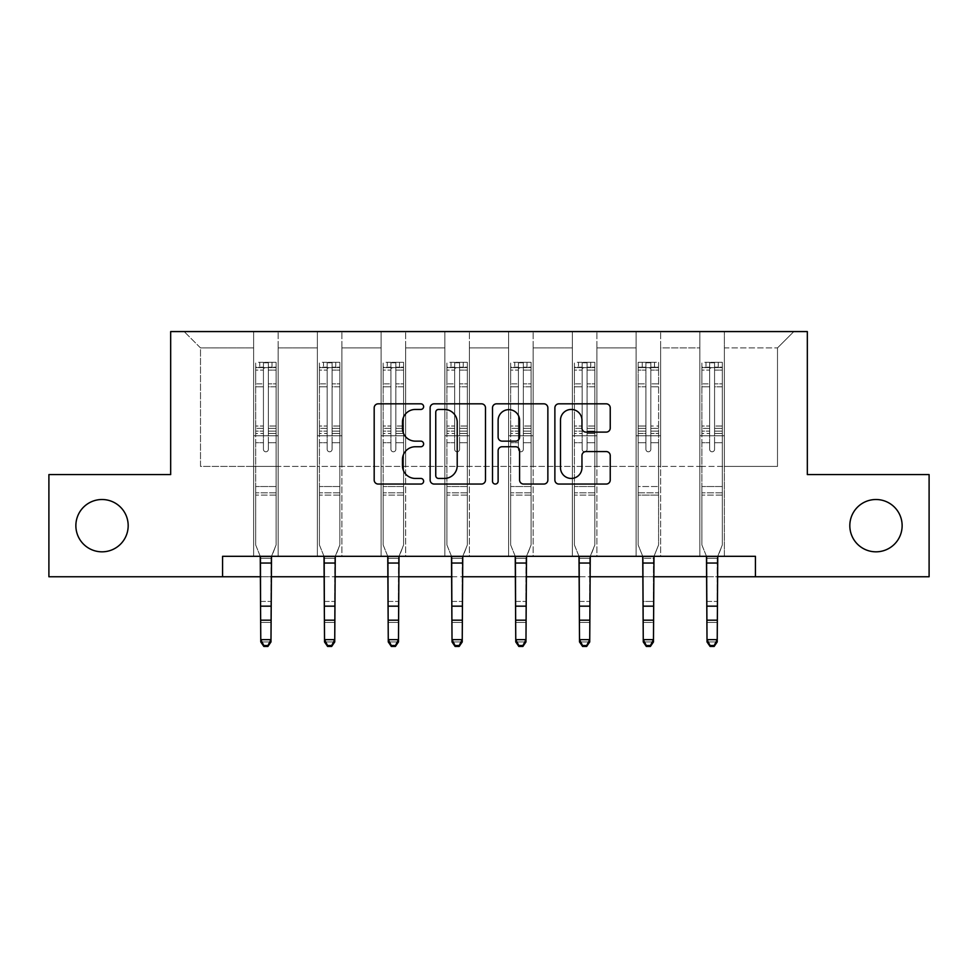 <?xml version="1.0" encoding="UTF-8"?>
<svg xmlns="http://www.w3.org/2000/svg" width="978" height="978" viewBox="0 0 978 978"><rect width="100%" height="100%" fill="white"/><g stroke="black" fill="none" stroke-linecap="round" stroke-linejoin="round"><path stroke-width="0.73" stroke-dasharray="4.89 3.67" d="M423.621 406.64A2.812 2.812 0 0 0 420.809 403.828L378.193 403.828A4.01 4.01 0 0 0 374.183 407.838L374.183 480.039A4.01 4.01 0 0 0 378.193 484.049L420.809 484.049A2.812 2.812 0 0 0 423.621 481.249A2.812 2.812 0 0 0 420.809 478.438L415.295 478.438A12.836 12.836 0 0 1 402.459 465.601L402.459 459.587A12.836 12.836 0 0 1 415.295 446.75L420.809 446.75A2.812 2.812 0 0 0 423.621 443.939A2.812 2.812 0 0 0 420.809 441.139L415.295 441.139A12.836 12.836 0 0 1 402.459 428.303L402.459 422.276A12.836 12.836 0 0 1 415.295 409.452L420.809 409.452A2.812 2.812 0 0 0 423.621 406.64M849.821 525.663A26.149 26.149 0 0 0 875.982 551.824A26.149 26.149 0 0 0 902.132 525.663A26.149 26.149 0 0 0 875.982 499.514A26.149 26.149 0 0 0 849.821 525.663M75.868 525.663A26.149 26.149 0 0 0 102.018 551.824A26.149 26.149 0 0 0 128.179 525.663A26.149 26.149 0 0 0 102.018 499.514A26.149 26.149 0 0 0 75.868 525.663M755.432 576.751L755.432 556.311L755.432 576.751L929.1 576.751L929.1 474.587L807.327 474.587L807.327 331.566L170.673 331.566L170.673 474.587L48.9 474.587L48.9 576.751L222.568 576.751L222.568 556.311L755.432 556.311L222.568 556.311L755.432 556.311L755.432 576.751L222.568 576.751L222.568 556.311L222.568 576.751M699.857 331.566L793.843 331.566L724.368 331.566L724.368 466.42L777.498 466.42L724.368 466.42L724.368 347.911L777.498 347.911L724.368 347.911L724.368 331.566L724.368 556.311L699.857 556.311L724.368 556.311L699.857 556.311L724.368 556.311L724.368 331.566L660.627 331.566L699.857 331.566L699.857 466.42L660.627 466.42L699.857 466.42L699.857 347.911L660.627 347.911L660.627 466.42L660.627 347.911L699.857 347.911L699.857 331.566L699.857 556.311L699.857 435.772L699.857 466.42L724.368 466.42L699.857 466.42L699.857 435.772L724.368 435.772L699.857 435.772L699.857 556.311L699.857 331.566M636.103 331.566L660.627 331.566L660.627 556.311L636.103 556.311L660.627 556.311L636.103 556.311L660.627 556.311L660.627 331.566L596.886 331.566L636.103 331.566L636.103 466.42L596.886 466.42L636.103 466.42L636.103 347.911L596.886 347.911L596.886 466.42L596.886 347.911L636.103 347.911L636.103 331.566L636.103 556.311L636.103 435.772L636.103 466.42L660.627 466.42L636.103 466.42L636.103 435.772L660.627 435.772L636.103 435.772L636.103 556.311L636.103 331.566M572.362 331.566L596.886 331.566L596.886 556.311L572.362 556.311L596.886 556.311L572.362 556.311L596.886 556.311L596.886 331.566L533.132 331.566L572.362 331.566L572.362 466.42L533.132 466.42L572.362 466.42L572.362 347.911L533.132 347.911L533.132 466.42L533.132 347.911L572.362 347.911L572.362 331.566L572.362 556.311L572.362 435.772L572.362 466.42L596.886 466.42L572.362 466.42L572.362 435.772L596.886 435.772L572.362 435.772L572.362 556.311L572.362 331.566M508.609 331.566L533.132 331.566L533.132 556.311L508.609 556.311L533.132 556.311L508.609 556.311L533.132 556.311L533.132 331.566L469.391 331.566L508.609 331.566L508.609 466.42L469.391 466.42L508.609 466.42L508.609 347.911L469.391 347.911L469.391 466.42L469.391 347.911L508.609 347.911L508.609 331.566L508.609 556.311L508.609 435.772L508.609 466.42L533.132 466.42L508.609 466.42L508.609 435.772L533.132 435.772L508.609 435.772L508.609 556.311L508.609 331.566M444.868 331.566L469.391 331.566L469.391 556.311L444.868 556.311L469.391 556.311L444.868 556.311L469.391 556.311L469.391 331.566L405.638 331.566L444.868 331.566L444.868 466.42L405.638 466.42L444.868 466.42L444.868 347.911L405.638 347.911L405.638 466.42L405.638 347.911L444.868 347.911L444.868 331.566L444.868 556.311L444.868 435.772L444.868 466.42L469.391 466.42L444.868 466.42L444.868 435.772L469.391 435.772L444.868 435.772L444.868 556.311L444.868 331.566M381.114 331.566L405.638 331.566L405.638 556.311L381.114 556.311L405.638 556.311L381.114 556.311L405.638 556.311L405.638 331.566L341.897 331.566L381.114 331.566L381.114 466.42L341.897 466.42L381.114 466.42L381.114 347.911L341.897 347.911L341.897 466.42L341.897 347.911L381.114 347.911L381.114 331.566L381.114 556.311L381.114 435.772L381.114 466.42L405.638 466.42L381.114 466.42L381.114 435.772L405.638 435.772L381.114 435.772L381.114 556.311L381.114 331.566M317.373 331.566L341.897 331.566L341.897 556.311L317.373 556.311L341.897 556.311L317.373 556.311L341.897 556.311L341.897 331.566L278.143 331.566L317.373 331.566L317.373 466.42L278.143 466.42L317.373 466.42L317.373 347.911L278.143 347.911L278.143 466.42L278.143 347.911L317.373 347.911L317.373 331.566L317.373 556.311L317.373 435.772L317.373 466.42L341.897 466.42L317.373 466.42L317.373 435.772L341.897 435.772L317.373 435.772L317.373 556.311L317.373 331.566M253.632 331.566L278.143 331.566L278.143 556.311L253.632 556.311L278.143 556.311L253.632 556.311L278.143 556.311L278.143 331.566L184.157 331.566L253.632 331.566L253.632 466.42L200.502 466.42L200.502 347.911L253.632 347.911L200.502 347.911L184.157 331.566L200.502 347.911L200.502 466.42L253.632 466.42L253.632 331.566L253.632 556.311L253.632 331.566M260.771 576.751L270.992 576.751M324.525 576.751L334.745 576.751M388.266 576.751L398.486 576.751M452.019 576.751L462.239 576.751M515.761 576.751L525.981 576.751M579.514 576.751L589.734 576.751M643.255 576.751L653.475 576.751M707.008 576.751L717.229 576.751M777.498 466.42L777.498 347.911L793.843 331.566L777.498 347.911L777.498 466.42M253.632 466.42L278.143 466.42L278.143 435.772L278.143 556.311L278.143 435.772L278.143 466.42L253.632 466.42L253.632 435.772L278.143 435.772L253.632 435.772L253.632 556.311L253.632 466.42M253.632 435.772L278.143 435.772L253.632 435.772M317.373 435.772L341.897 435.772L317.373 435.772M381.114 435.772L405.638 435.772L381.114 435.772M444.868 435.772L469.391 435.772L444.868 435.772M508.609 435.772L533.132 435.772L508.609 435.772M572.362 435.772L596.886 435.772L572.362 435.772M636.103 435.772L660.627 435.772L636.103 435.772M699.857 435.772L724.368 435.772L699.857 435.772M485.491 480.039L485.491 407.838A4.01 4.01 0 0 0 481.482 403.828L434.146 403.828A4.01 4.01 0 0 0 430.137 407.838L430.137 480.039A4.01 4.01 0 0 0 434.146 484.049L481.482 484.049A4.01 4.01 0 0 0 485.491 480.039M438.56 409.452A2.812 2.812 0 0 0 435.748 412.251L435.748 475.626A2.812 2.812 0 0 0 438.56 478.438L444.379 478.438A12.836 12.836 0 0 0 457.215 465.601L457.215 422.276A12.836 12.836 0 0 0 444.379 409.452L438.56 409.452M496.518 403.828L543.854 403.828A4.01 4.01 0 0 1 547.863 407.838L547.863 480.039A4.01 4.01 0 0 1 543.854 484.049L523.597 484.049A4.01 4.01 0 0 1 519.587 480.039L519.587 450.76A4.01 4.01 0 0 0 515.577 446.75L502.142 446.75A4.01 4.01 0 0 0 498.12 450.76L498.12 481.249A2.812 2.812 0 0 1 495.32 484.049A2.812 2.812 0 0 1 492.509 481.249L492.509 407.838A4.01 4.01 0 0 1 496.518 403.828M519.587 420.381A10.734 10.734 0 0 0 508.853 409.648A10.734 10.734 0 0 0 498.12 420.381L498.12 437.117A4.01 4.01 0 0 0 502.142 441.139L515.577 441.139A4.01 4.01 0 0 0 519.587 437.117L519.587 420.381M585.969 432.105L606.226 432.105A4.01 4.01 0 0 0 610.235 428.095L610.235 407.838A4.01 4.01 0 0 0 606.226 403.828L558.89 403.828A4.01 4.01 0 0 0 554.881 407.838L554.881 480.039A4.01 4.01 0 0 0 558.89 484.049L606.226 484.049A4.01 4.01 0 0 0 610.235 480.039L610.235 455.577A4.01 4.01 0 0 0 606.226 451.567L585.969 451.567A4.01 4.01 0 0 0 581.959 455.577L581.959 467.704A10.734 10.734 0 0 1 571.225 478.438A10.734 10.734 0 0 1 560.492 467.704L560.492 420.173A10.734 10.734 0 0 1 571.225 409.452A10.734 10.734 0 0 1 581.959 420.173L581.959 428.095A4.01 4.01 0 0 0 585.969 432.105M263.437 449.33A2.457 2.457 0 0 0 265.882 451.787A2.457 2.457 0 0 1 263.437 449.33L263.437 442.704L263.437 449.33A2.457 2.457 0 0 0 265.882 451.787A2.457 2.457 0 0 0 268.339 449.33A2.457 2.457 0 0 1 265.882 451.787A2.457 2.457 0 0 0 268.339 449.33L268.339 442.704L268.339 449.33A2.457 2.457 0 0 1 265.882 451.787A2.457 2.457 0 0 1 263.437 449.33L263.437 431.139L263.437 449.33M263.84 646.434L263.84 645.529L267.923 645.529L267.923 646.434L263.84 646.434L260.771 641.935L270.992 641.935L270.992 557.594L270.992 639.661L260.771 639.661L260.771 641.935L260.771 557.594L255.674 544.954L255.674 442.704L255.674 486.518L255.674 442.704L263.437 442.704L255.674 442.704L263.437 442.704L255.674 442.704L255.674 428.34L263.437 428.34L263.437 442.704L263.437 428.34L255.674 428.34L255.674 426.029L263.437 426.029L255.674 426.029L255.674 386.799L263.437 386.799L255.674 386.799L255.674 370.1L263.437 370.1L255.674 370.1L255.674 367.618L255.674 442.704L255.674 433.462L263.437 433.462L255.674 433.462L255.674 431.139L263.437 431.139L255.674 431.139L255.674 383.877L263.437 383.877L263.437 431.139L263.437 383.877L255.674 383.877L255.674 367.19L263.437 367.19L263.437 383.877L263.437 362.801L263.437 368.682L263.437 362.801L268.339 362.801L268.339 368.682C266.701 367.263 265.075 367.263 263.437 368.682L263.437 428.34L263.437 368.682C265.062 367.263 266.701 367.263 268.339 368.682L268.339 431.139L268.339 362.801L263.437 362.801L263.437 367.19L255.674 367.19L255.674 362.3L259.757 362.3L259.757 367.606L255.674 367.618L255.674 362.3L255.674 367.618L272.018 367.606L259.757 367.606L259.757 362.3L276.004 362.3L272.018 362.3L272.018 367.606L276.102 367.618L276.102 362.3L255.674 362.3L255.674 544.954L255.674 486.518L255.674 544.954L260.258 556.311M271.517 556.311L276.102 544.954L276.102 442.704L268.339 442.704L276.102 442.704L268.339 442.704L276.102 442.704L276.102 433.462L268.339 433.462L276.102 433.462L276.102 431.139L268.339 431.139L276.102 431.139L276.102 383.877L268.339 383.877L276.102 383.877L276.102 367.19L268.339 367.19L276.102 367.19L276.102 362.3L276.102 442.704L276.102 428.34L268.339 428.34L276.102 428.34L276.102 426.029L268.339 426.029L276.102 426.029L276.102 386.799L268.339 386.799L268.339 449.33L268.339 386.799L276.102 386.799L276.102 370.1L268.339 370.1L268.339 386.799L268.339 370.1L276.102 370.1L276.102 367.618L255.771 367.606L276.004 367.606L272.018 367.606L272.018 362.3L276.102 362.3L276.102 544.954L271.481 556.396L276.102 544.954L276.102 495.1L255.674 495.1L276.102 495.1L276.102 486.518L255.674 486.518L276.102 486.518L276.102 442.704L276.102 544.954L270.992 558.291L260.771 558.291L260.771 557.594L260.771 639.661L263.84 645.529M260.295 556.396L260.771 557.594L260.295 556.396L271.481 556.396M267.923 646.434L270.992 641.935L270.992 639.661L267.923 645.529M270.992 641.935L270.992 558.291L260.771 558.291L260.771 601.433L270.992 601.433L260.771 601.433L260.771 622.46L270.992 622.46L260.771 622.46L260.771 641.935L270.992 641.935M327.178 449.33A2.457 2.457 0 0 0 329.635 451.787A2.457 2.457 0 0 1 327.178 449.33L327.178 442.704L327.178 449.33A2.457 2.457 0 0 0 329.635 451.787A2.457 2.457 0 0 0 332.08 449.33A2.457 2.457 0 0 1 329.635 451.787A2.457 2.457 0 0 0 332.08 449.33L332.08 442.704L332.08 449.33A2.457 2.457 0 0 1 329.635 451.787A2.457 2.457 0 0 1 327.178 449.33L327.178 431.139L327.178 449.33M327.593 646.434L327.593 645.529L331.676 645.529L331.676 646.434L327.593 646.434L324.525 641.935L334.745 641.935L334.745 557.594L334.745 639.661L324.525 639.661L324.525 641.935L324.525 557.594L319.415 544.954L319.415 442.704L319.415 486.518L319.415 442.704L327.178 442.704L319.415 442.704L327.178 442.704L319.415 442.704L319.415 428.34L327.178 428.34L327.178 442.704L327.178 428.34L319.415 428.34L319.415 426.029L327.178 426.029L319.415 426.029L319.415 386.799L327.178 386.799L319.415 386.799L319.415 370.1L327.178 370.1L319.415 370.1L319.415 367.618L319.415 442.704L319.415 433.462L327.178 433.462L319.415 433.462L319.415 431.139L327.178 431.139L319.415 431.139L319.415 383.877L327.178 383.877L327.178 431.139L327.178 383.877L319.415 383.877L319.415 367.19L327.178 367.19L327.178 383.877L327.178 362.801L327.178 368.682L327.178 362.801L332.08 362.801L332.08 368.682C330.454 367.263 328.816 367.263 327.178 368.682L327.178 428.34L327.178 368.682C328.816 367.263 330.442 367.263 332.08 368.682L332.08 431.139L332.08 362.801L327.178 362.801L327.178 367.19L319.415 367.19L319.415 362.3L323.498 362.3L323.498 367.606L319.415 367.618L319.415 362.3L319.415 367.618L335.76 367.606L323.498 367.606L323.498 362.3L339.745 362.3L335.76 362.3L335.76 367.606L339.843 367.618L339.843 362.3L319.415 362.3L319.415 544.954L319.415 486.518L319.415 544.954L324.011 556.311M335.258 556.311L339.843 544.954L339.843 442.704L332.08 442.704L339.843 442.704L332.08 442.704L339.843 442.704L339.843 433.462L332.08 433.462L339.843 433.462L339.843 431.139L332.08 431.139L339.843 431.139L339.843 383.877L332.08 383.877L339.843 383.877L339.843 367.19L332.08 367.19L339.843 367.19L339.843 362.3L339.843 442.704L339.843 428.34L332.08 428.34L339.843 428.34L339.843 426.029L332.08 426.029L339.843 426.029L339.843 386.799L332.08 386.799L332.08 449.33L332.08 386.799L339.843 386.799L339.843 370.1L332.08 370.1L332.08 386.799L332.08 370.1L339.843 370.1L339.843 367.618L319.513 367.606L339.745 367.606L335.76 367.606L335.76 362.3L339.843 362.3L339.843 544.954L335.222 556.396L339.843 544.954L339.843 495.1L319.415 495.1L339.843 495.1L339.843 486.518L319.415 486.518L339.843 486.518L339.843 442.704L339.843 544.954L334.745 558.291L324.525 558.291L324.525 557.594L324.525 639.661L327.593 645.529M324.036 556.396L324.525 557.594L324.036 556.396L335.222 556.396M331.676 646.434L334.745 641.935L334.745 639.661L331.676 645.529M390.931 449.33A2.457 2.457 0 0 0 393.376 451.787A2.457 2.457 0 0 1 390.931 449.33L390.931 442.704L390.931 449.33A2.457 2.457 0 0 0 393.376 451.787A2.457 2.457 0 0 0 395.833 449.33A2.457 2.457 0 0 1 393.376 451.787A2.457 2.457 0 0 0 395.833 449.33L395.833 442.704L395.833 449.33A2.457 2.457 0 0 1 393.376 451.787A2.457 2.457 0 0 1 390.931 449.33L390.931 431.139L390.931 449.33M391.334 646.434L391.334 645.529L395.418 645.529L395.418 646.434L391.334 646.434L388.266 641.935L398.486 641.935L398.486 557.594L398.486 639.661L388.266 639.661L388.266 641.935L388.266 557.594L383.168 544.954L383.168 442.704L383.168 486.518L383.168 442.704L390.931 442.704L383.168 442.704L390.931 442.704L383.168 442.704L383.168 428.34L390.931 428.34L390.931 442.704L390.931 428.34L383.168 428.34L383.168 426.029L390.931 426.029L383.168 426.029L383.168 386.799L390.931 386.799L383.168 386.799L383.168 370.1L390.931 370.1L383.168 370.1L383.168 367.618L383.168 442.704L383.168 433.462L390.931 433.462L383.168 433.462L383.168 431.139L390.931 431.139L383.168 431.139L383.168 383.877L390.931 383.877L390.931 431.139L390.931 383.877L383.168 383.877L383.168 367.19L390.931 367.19L390.931 383.877L390.931 362.801L390.931 368.682L390.931 362.801L395.833 362.801L395.833 368.682C394.195 367.263 392.569 367.263 390.931 368.682L390.931 428.34L390.931 368.682C392.557 367.263 394.195 367.263 395.833 368.682L395.833 431.139L395.833 362.801L390.931 362.801L390.931 367.19L383.168 367.19L383.168 362.3L387.251 362.3L387.251 367.606L383.168 367.618L383.168 362.3L383.168 367.618L399.513 367.606L387.251 367.606L387.251 362.3L403.498 362.3L399.513 362.3L399.513 367.606L403.596 367.618L403.596 362.3L383.168 362.3L383.168 544.954L383.168 486.518L383.168 544.954L387.753 556.311M399 556.311L403.596 544.954L403.596 442.704L395.833 442.704L403.596 442.704L395.833 442.704L403.596 442.704L403.596 433.462L395.833 433.462L403.596 433.462L403.596 431.139L395.833 431.139L403.596 431.139L403.596 383.877L395.833 383.877L403.596 383.877L403.596 367.19L395.833 367.19L403.596 367.19L403.596 362.3L403.596 442.704L403.596 428.34L395.833 428.34L403.596 428.34L403.596 426.029L395.833 426.029L403.596 426.029L403.596 386.799L395.833 386.799L395.833 449.33L395.833 386.799L403.596 386.799L403.596 370.1L395.833 370.1L395.833 386.799L395.833 370.1L403.596 370.1L403.596 367.618L383.266 367.606L403.498 367.606L399.513 367.606L399.513 362.3L403.596 362.3L403.596 544.954L398.975 556.396L403.596 544.954L403.596 495.1L383.168 495.1L403.596 495.1L403.596 486.518L383.168 486.518L403.596 486.518L403.596 442.704L403.596 544.954L398.486 558.291L388.266 558.291L388.266 557.594L388.266 639.661L391.334 645.529M387.789 556.396L388.266 557.594L387.789 556.396L398.975 556.396M395.418 646.434L398.486 641.935L398.486 639.661L395.418 645.529M334.745 641.935L334.745 558.291L324.525 558.291L324.525 601.433L334.745 601.433L324.525 601.433L324.525 622.46L334.745 622.46L324.525 622.46L324.525 641.935L334.745 641.935M398.486 641.935L398.486 558.291L388.266 558.291L388.266 601.433L398.486 601.433L388.266 601.433L388.266 622.46L398.486 622.46L388.266 622.46L388.266 641.935L398.486 641.935M454.672 449.33A2.457 2.457 0 0 0 457.129 451.787A2.457 2.457 0 0 1 454.672 449.33L454.672 442.704L454.672 449.33A2.457 2.457 0 0 0 457.129 451.787A2.457 2.457 0 0 0 459.574 449.33A2.457 2.457 0 0 1 457.129 451.787A2.457 2.457 0 0 0 459.574 449.33L459.574 442.704L459.574 449.33A2.457 2.457 0 0 1 457.129 451.787A2.457 2.457 0 0 1 454.672 449.33L454.672 431.139L454.672 449.33M455.088 646.434L455.088 645.529L459.171 645.529L459.171 646.434L455.088 646.434L452.019 641.935L462.239 641.935L462.239 557.594L462.239 639.661L452.019 639.661L452.019 641.935L452.019 557.594L446.909 544.954L446.909 442.704L446.909 486.518L446.909 442.704L454.672 442.704L446.909 442.704L454.672 442.704L446.909 442.704L446.909 428.34L454.672 428.34L454.672 442.704L454.672 428.34L446.909 428.34L446.909 426.029L454.672 426.029L446.909 426.029L446.909 386.799L454.672 386.799L446.909 386.799L446.909 370.1L454.672 370.1L446.909 370.1L446.909 367.618L446.909 442.704L446.909 433.462L454.672 433.462L446.909 433.462L446.909 431.139L454.672 431.139L446.909 431.139L446.909 383.877L454.672 383.877L454.672 431.139L454.672 383.877L446.909 383.877L446.909 367.19L454.672 367.19L454.672 383.877L454.672 362.801L454.672 368.682L454.672 362.801L459.574 362.801L459.574 368.682C457.949 367.263 456.31 367.263 454.672 368.682L454.672 428.34L454.672 368.682C456.31 367.263 457.936 367.263 459.574 368.682L459.574 431.139L459.574 362.801L454.672 362.801L454.672 367.19L446.909 367.19L446.909 362.3L450.992 362.3L450.992 367.606L446.909 367.618L446.909 362.3L446.909 367.618L463.254 367.606L450.992 367.606L450.992 362.3L467.239 362.3L463.254 362.3L463.254 367.606L467.337 367.618L467.337 362.3L446.909 362.3L446.909 544.954L446.909 486.518L446.909 544.954L451.506 556.311M462.753 556.311L467.337 544.954L467.337 442.704L459.574 442.704L467.337 442.704L459.574 442.704L467.337 442.704L467.337 433.462L459.574 433.462L467.337 433.462L467.337 431.139L459.574 431.139L467.337 431.139L467.337 383.877L459.574 383.877L467.337 383.877L467.337 367.19L459.574 367.19L467.337 367.19L467.337 362.3L467.337 442.704L467.337 428.34L459.574 428.34L467.337 428.34L467.337 426.029L459.574 426.029L467.337 426.029L467.337 386.799L459.574 386.799L459.574 449.33L459.574 386.799L467.337 386.799L467.337 370.1L459.574 370.1L459.574 386.799L459.574 370.1L467.337 370.1L467.337 367.618L447.007 367.606L467.239 367.606L463.254 367.606L463.254 362.3L467.337 362.3L467.337 544.954L462.716 556.396L467.337 544.954L467.337 495.1L446.909 495.1L467.337 495.1L467.337 486.518L446.909 486.518L467.337 486.518L467.337 442.704L467.337 544.954L462.239 558.291L452.019 558.291L452.019 557.594L452.019 639.661L455.088 645.529M451.53 556.396L452.019 557.594L451.53 556.396L462.716 556.396M459.171 646.434L462.239 641.935L462.239 639.661L459.171 645.529M518.426 449.33A2.457 2.457 0 0 0 520.871 451.787A2.457 2.457 0 0 1 518.426 449.33L518.426 442.704L518.426 449.33A2.457 2.457 0 0 0 520.871 451.787A2.457 2.457 0 0 0 523.328 449.33A2.457 2.457 0 0 1 520.871 451.787A2.457 2.457 0 0 0 523.328 449.33L523.328 442.704L523.328 449.33A2.457 2.457 0 0 1 520.871 451.787A2.457 2.457 0 0 1 518.426 449.33L518.426 431.139L518.426 449.33M518.829 646.434L518.829 645.529L522.912 645.529L522.912 646.434L518.829 646.434L515.761 641.935L525.981 641.935L525.981 557.594L525.981 639.661L515.761 639.661L515.761 641.935L515.761 557.594L510.663 544.954L510.663 442.704L510.663 486.518L510.663 442.704L518.426 442.704L510.663 442.704L518.426 442.704L510.663 442.704L510.663 428.34L518.426 428.34L518.426 442.704L518.426 428.34L510.663 428.34L510.663 426.029L518.426 426.029L510.663 426.029L510.663 386.799L518.426 386.799L510.663 386.799L510.663 370.1L518.426 370.1L510.663 370.1L510.663 367.618L510.663 442.704L510.663 433.462L518.426 433.462L510.663 433.462L510.663 431.139L518.426 431.139L510.663 431.139L510.663 383.877L518.426 383.877L518.426 431.139L518.426 383.877L510.663 383.877L510.663 367.19L518.426 367.19L518.426 383.877L518.426 362.801L518.426 368.682L518.426 362.801L523.328 362.801L523.328 368.682C521.69 367.263 520.064 367.263 518.426 368.682L518.426 428.34L518.426 368.682C520.051 367.263 521.69 367.263 523.328 368.682L523.328 431.139L523.328 362.801L518.426 362.801L518.426 367.19L510.663 367.19L510.663 362.3L514.746 362.3L514.746 367.606L510.663 367.618L510.663 362.3L510.663 367.618L527.008 367.606L514.746 367.606L514.746 362.3L530.993 362.3L527.008 362.3L527.008 367.606L531.091 367.618L531.091 362.3L510.663 362.3L510.663 544.954L510.663 486.518L510.663 544.954L515.247 556.311M526.494 556.311L531.091 544.954L531.091 442.704L523.328 442.704L531.091 442.704L523.328 442.704L531.091 442.704L531.091 433.462L523.328 433.462L531.091 433.462L531.091 431.139L523.328 431.139L531.091 431.139L531.091 383.877L523.328 383.877L531.091 383.877L531.091 367.19L523.328 367.19L531.091 367.19L531.091 362.3L531.091 442.704L531.091 428.34L523.328 428.34L531.091 428.34L531.091 426.029L523.328 426.029L531.091 426.029L531.091 386.799L523.328 386.799L523.328 449.33L523.328 386.799L531.091 386.799L531.091 370.1L523.328 370.1L523.328 386.799L523.328 370.1L531.091 370.1L531.091 367.618L510.76 367.606L530.993 367.606L527.008 367.606L527.008 362.3L531.091 362.3L531.091 544.954L526.47 556.396L531.091 544.954L531.091 495.1L510.663 495.1L531.091 495.1L531.091 486.518L510.663 486.518L531.091 486.518L531.091 442.704L531.091 544.954L525.981 558.291L515.761 558.291L515.761 557.594L515.761 639.661L518.829 645.529M515.284 556.396L515.761 557.594L515.284 556.396L526.47 556.396M522.912 646.434L525.981 641.935L525.981 639.661L522.912 645.529M582.167 449.33A2.457 2.457 0 0 0 584.624 451.787A2.457 2.457 0 0 1 582.167 449.33L582.167 442.704L582.167 449.33A2.457 2.457 0 0 0 584.624 451.787A2.457 2.457 0 0 0 587.069 449.33A2.457 2.457 0 0 1 584.624 451.787A2.457 2.457 0 0 0 587.069 449.33L587.069 442.704L587.069 449.33A2.457 2.457 0 0 1 584.624 451.787A2.457 2.457 0 0 1 582.167 449.33L582.167 431.139L582.167 449.33M582.582 646.434L582.582 645.529L586.666 645.529L586.666 646.434L582.582 646.434L579.514 641.935L589.734 641.935L589.734 557.594L589.734 639.661L579.514 639.661L579.514 641.935L579.514 557.594L574.404 544.954L574.404 442.704L574.404 486.518L574.404 442.704L582.167 442.704L574.404 442.704L582.167 442.704L574.404 442.704L574.404 428.34L582.167 428.34L582.167 442.704L582.167 428.34L574.404 428.34L574.404 426.029L582.167 426.029L574.404 426.029L574.404 386.799L582.167 386.799L574.404 386.799L574.404 370.1L582.167 370.1L574.404 370.1L574.404 367.618L574.404 442.704L574.404 433.462L582.167 433.462L574.404 433.462L574.404 431.139L582.167 431.139L574.404 431.139L574.404 383.877L582.167 383.877L582.167 431.139L582.167 383.877L574.404 383.877L574.404 367.19L582.167 367.19L582.167 383.877L582.167 362.801L582.167 368.682L582.167 362.801L587.069 362.801L587.069 368.682C585.443 367.263 583.805 367.263 582.167 368.682L582.167 428.34L582.167 368.682C583.805 367.263 585.431 367.263 587.069 368.682L587.069 431.139L587.069 362.801L582.167 362.801L582.167 367.19L574.404 367.19L574.404 362.3L578.487 362.3L578.487 367.606L574.404 367.618L574.404 362.3L574.404 367.618L590.749 367.606L578.487 367.606L578.487 362.3L594.734 362.3L590.749 362.3L590.749 367.606L594.832 367.618L594.832 362.3L574.404 362.3L574.404 544.954L574.404 486.518L574.404 544.954L579 556.311M590.247 556.311L594.832 544.954L594.832 442.704L587.069 442.704L594.832 442.704L587.069 442.704L594.832 442.704L594.832 433.462L587.069 433.462L594.832 433.462L594.832 431.139L587.069 431.139L594.832 431.139L594.832 383.877L587.069 383.877L594.832 383.877L594.832 367.19L587.069 367.19L594.832 367.19L594.832 362.3L594.832 442.704L594.832 428.34L587.069 428.34L594.832 428.34L594.832 426.029L587.069 426.029L594.832 426.029L594.832 386.799L587.069 386.799L587.069 449.33L587.069 386.799L594.832 386.799L594.832 370.1L587.069 370.1L587.069 386.799L587.069 370.1L594.832 370.1L594.832 367.618L574.502 367.606L594.734 367.606L590.749 367.606L590.749 362.3L594.832 362.3L594.832 544.954L590.211 556.396L594.832 544.954L594.832 495.1L574.404 495.1L594.832 495.1L594.832 486.518L574.404 486.518L594.832 486.518L594.832 442.704L594.832 544.954L589.734 558.291L579.514 558.291L579.514 557.594L579.514 639.661L582.582 645.529M579.025 556.396L579.514 557.594L579.025 556.396L590.211 556.396M586.666 646.434L589.734 641.935L589.734 639.661L586.666 645.529M462.239 641.935L462.239 558.291L452.019 558.291L452.019 601.433L462.239 601.433L452.019 601.433L452.019 622.46L462.239 622.46L452.019 622.46L452.019 641.935L462.239 641.935M525.981 641.935L525.981 558.291L515.761 558.291L515.761 601.433L525.981 601.433L515.761 601.433L515.761 622.46L525.981 622.46L515.761 622.46L515.761 641.935L525.981 641.935M589.734 641.935L589.734 558.291L579.514 558.291L579.514 601.433L589.734 601.433L579.514 601.433L579.514 622.46L589.734 622.46L579.514 622.46L579.514 641.935L589.734 641.935M650.822 449.33A2.457 2.457 0 0 1 648.365 451.787A2.457 2.457 0 0 0 650.822 449.33L650.822 442.704L650.822 449.33A2.457 2.457 0 0 1 648.365 451.787A2.457 2.457 0 0 1 645.92 449.33A2.457 2.457 0 0 0 648.365 451.787A2.457 2.457 0 0 1 645.92 449.33L645.92 442.704L645.92 449.33A2.457 2.457 0 0 0 648.365 451.787A2.457 2.457 0 0 0 650.822 449.33L650.822 431.139L650.822 449.33M653.989 556.311L658.585 544.954L658.585 442.704L658.585 486.518L658.585 442.704L650.822 442.704L658.585 442.704L650.822 442.704L658.585 442.704L658.585 428.34L650.822 428.34L650.822 442.704L650.822 428.34L658.585 428.34L658.585 426.029L650.822 426.029L658.585 426.029L658.585 386.799L650.822 386.799L658.585 386.799L658.585 370.1L650.822 370.1L658.585 370.1L658.585 367.618L658.585 442.704L658.585 433.462L650.822 433.462L658.585 433.462L658.585 431.139L650.822 431.139L658.585 431.139L658.585 383.877L650.822 383.877L650.822 431.139L650.822 383.877L658.585 383.877L658.585 367.19L650.822 367.19L650.822 383.877L650.822 362.801L650.822 368.682L650.822 362.801L645.92 362.801L645.92 368.682C647.546 367.263 649.184 367.263 650.822 368.682L650.822 428.34L650.822 368.682C649.184 367.263 647.558 367.263 645.92 368.682L645.92 431.139L645.92 362.801L650.822 362.801L650.822 367.19L658.585 367.19L658.585 362.3L654.502 362.3L654.502 367.606L658.585 367.618L658.585 362.3L658.585 367.618L642.24 367.606L654.502 367.606L654.502 362.3L638.255 362.3L642.24 362.3L642.24 367.606L638.157 367.618L638.157 362.3L658.585 362.3L658.585 544.954L658.585 486.518L658.585 544.954L653.475 557.594L658.585 544.954L653.475 557.594L653.475 639.661L643.255 639.661L643.255 641.935L643.255 557.594L638.157 544.954L642.742 556.311M638.157 367.618L638.157 544.954L638.157 495.1L658.585 495.1L638.157 495.1L638.157 486.518L658.585 486.518L638.157 486.518L638.157 442.704L638.157 544.954L642.778 556.396L638.157 544.954L638.157 442.704L645.92 442.704L645.92 386.799L645.92 449.33L645.92 433.462L645.92 442.704L638.157 442.704L645.92 442.704L638.157 442.704L638.157 428.34L645.92 428.34L638.157 428.34L638.157 426.029L645.92 426.029L638.157 426.029L638.157 386.799L645.92 386.799L645.92 370.1L645.92 386.799L638.157 386.799L638.157 370.1L645.92 370.1L638.157 370.1L638.157 367.618L658.487 367.606L638.255 367.606L642.24 367.606L642.24 362.3L638.157 362.3L638.157 433.462L645.92 433.462L645.92 431.139L645.92 433.462L638.157 433.462L638.157 431.139L645.92 431.139L638.157 431.139L638.157 383.877L645.92 383.877L638.157 383.877L638.157 367.19L645.92 367.19L638.157 367.19L638.157 362.3L638.157 367.618M646.324 646.434L643.255 641.935L643.255 622.46L653.475 622.46L653.475 641.935L643.255 641.935L653.475 641.935L653.475 557.594L653.475 558.291L643.255 558.291L643.255 557.594L643.255 639.661L646.324 645.529L650.407 645.529L650.407 646.434L646.324 646.434L646.324 645.529M653.475 622.46L653.475 558.291L643.255 558.291L643.255 601.433L653.475 601.433L643.255 601.433L643.255 622.46L653.475 622.46M642.778 556.396L643.255 557.594L642.778 556.396L653.964 556.396M650.407 646.434L653.475 641.935L653.475 639.661L650.407 645.529M709.661 449.33A2.457 2.457 0 0 0 712.118 451.787A2.457 2.457 0 0 1 709.661 449.33L709.661 442.704L709.661 449.33A2.457 2.457 0 0 0 712.118 451.787A2.457 2.457 0 0 0 714.563 449.33A2.457 2.457 0 0 1 712.118 451.787A2.457 2.457 0 0 0 714.563 449.33L714.563 442.704L714.563 449.33A2.457 2.457 0 0 1 712.118 451.787A2.457 2.457 0 0 1 709.661 449.33L709.661 431.139L709.661 449.33M710.077 646.434L710.077 645.529L714.16 645.529L714.16 646.434L710.077 646.434L707.008 641.935L717.229 641.935L717.229 557.594L717.229 639.661L707.008 639.661L707.008 641.935L707.008 557.594L701.898 544.954L701.898 442.704L701.898 486.518L701.898 442.704L709.661 442.704L701.898 442.704L709.661 442.704L701.898 442.704L701.898 428.34L709.661 428.34L709.661 442.704L709.661 428.34L701.898 428.34L701.898 426.029L709.661 426.029L701.898 426.029L701.898 386.799L709.661 386.799L701.898 386.799L701.898 370.1L709.661 370.1L701.898 370.1L701.898 367.618L701.898 442.704L701.898 433.462L709.661 433.462L701.898 433.462L701.898 431.139L709.661 431.139L701.898 431.139L701.898 383.877L709.661 383.877L709.661 431.139L709.661 383.877L701.898 383.877L701.898 367.19L709.661 367.19L709.661 383.877L709.661 362.801L709.661 368.682L709.661 362.801L714.563 362.801L714.563 368.682C712.938 367.263 711.299 367.263 709.661 368.682L709.661 428.34L709.661 368.682C711.299 367.263 712.925 367.263 714.563 368.682L714.563 431.139L714.563 362.801L709.661 362.801L709.661 367.19L701.898 367.19L701.898 362.3L705.982 362.3L705.982 367.606L701.898 367.618L701.898 362.3L701.898 367.618L718.243 367.606L705.982 367.606L705.982 362.3L722.229 362.3L718.243 362.3L718.243 367.606L722.326 367.618L722.326 362.3L701.898 362.3L701.898 544.954L701.898 486.518L701.898 544.954L706.483 556.311M717.742 556.311L722.326 544.954L722.326 442.704L714.563 442.704L722.326 442.704L714.563 442.704L722.326 442.704L722.326 433.462L714.563 433.462L722.326 433.462L722.326 431.139L714.563 431.139L722.326 431.139L722.326 383.877L714.563 383.877L722.326 383.877L722.326 367.19L714.563 367.19L722.326 367.19L722.326 362.3L722.326 442.704L722.326 428.34L714.563 428.34L722.326 428.34L722.326 426.029L714.563 426.029L722.326 426.029L722.326 386.799L714.563 386.799L714.563 449.33L714.563 386.799L722.326 386.799L722.326 370.1L714.563 370.1L714.563 386.799L714.563 370.1L722.326 370.1L722.326 367.618L701.996 367.606L722.229 367.606L718.243 367.606L718.243 362.3L722.326 362.3L722.326 544.954L717.705 556.396L722.326 544.954L722.326 495.1L701.898 495.1L722.326 495.1L722.326 486.518L701.898 486.518L722.326 486.518L722.326 442.704L722.326 544.954L717.229 558.291L707.008 558.291L707.008 557.594L707.008 639.661L710.077 645.529M706.519 556.396L707.008 557.594L706.519 556.396L717.705 556.396M714.16 646.434L717.229 641.935L717.229 639.661L714.16 645.529M717.229 641.935L717.229 558.291L707.008 558.291L707.008 601.433L717.229 601.433L707.008 601.433L707.008 622.46L717.229 622.46L707.008 622.46L707.008 641.935L717.229 641.935M276.102 492.802L255.674 492.802L276.102 492.802M260.771 606.164L270.992 606.164M260.771 620.186L270.992 620.186M260.771 563.035L270.992 563.035M339.843 492.802L319.415 492.802L339.843 492.802M324.525 606.164L334.745 606.164M324.525 620.186L334.745 620.186M324.525 563.035L334.745 563.035M403.596 492.802L383.168 492.802L403.596 492.802M388.266 606.164L398.486 606.164M388.266 620.186L398.486 620.186M388.266 563.035L398.486 563.035M467.337 492.802L446.909 492.802L467.337 492.802M452.019 606.164L462.239 606.164M452.019 620.186L462.239 620.186M452.019 563.035L462.239 563.035M531.091 492.802L510.663 492.802L531.091 492.802M515.761 606.164L525.981 606.164M515.761 620.186L525.981 620.186M515.761 563.035L525.981 563.035M594.832 492.802L574.404 492.802L594.832 492.802M579.514 606.164L589.734 606.164M579.514 620.186L589.734 620.186M579.514 563.035L589.734 563.035M638.157 492.802L658.585 492.802L638.157 492.802M643.255 606.164L653.475 606.164M643.255 620.186L653.475 620.186M643.255 563.035L653.475 563.035M722.326 492.802L701.898 492.802L722.326 492.802M707.008 606.164L717.229 606.164M707.008 620.186L717.229 620.186M707.008 563.035L717.229 563.035"/><path stroke-width="1.47" d="M423.621 406.64A2.812 2.812 0 0 0 420.809 403.828L378.193 403.828A4.01 4.01 0 0 0 374.183 407.838L374.183 480.039A4.01 4.01 0 0 0 378.193 484.049L420.809 484.049A2.812 2.812 0 0 0 423.621 481.249A2.812 2.812 0 0 0 420.809 478.438L415.295 478.438A12.836 12.836 0 0 1 402.459 465.601L402.459 459.587A12.836 12.836 0 0 1 415.295 446.75L420.809 446.75A2.812 2.812 0 0 0 423.621 443.939A2.812 2.812 0 0 0 420.809 441.139L415.295 441.139A12.836 12.836 0 0 1 402.459 428.303L402.459 422.276A12.836 12.836 0 0 1 415.295 409.452L420.809 409.452A2.812 2.812 0 0 0 423.621 406.64M849.821 525.663A26.149 26.149 0 0 0 875.982 551.824A26.149 26.149 0 0 0 902.132 525.663A26.149 26.149 0 0 0 875.982 499.514A26.149 26.149 0 0 0 849.821 525.663M75.868 525.663A26.149 26.149 0 0 0 102.018 551.824A26.149 26.149 0 0 0 128.179 525.663A26.149 26.149 0 0 0 102.018 499.514A26.149 26.149 0 0 0 75.868 525.663M606.226 432.105A4.01 4.01 0 0 0 610.235 428.095L610.235 407.838A4.01 4.01 0 0 0 606.226 403.828L558.89 403.828A4.01 4.01 0 0 0 554.881 407.838L554.881 480.039A4.01 4.01 0 0 0 558.89 484.049L606.226 484.049A4.01 4.01 0 0 0 610.235 480.039L610.235 455.577A4.01 4.01 0 0 0 606.226 451.567L585.969 451.567A4.01 4.01 0 0 0 581.959 455.577L581.959 467.704A10.734 10.734 0 0 1 571.225 478.438A10.734 10.734 0 0 1 560.492 467.704L560.492 420.173A10.734 10.734 0 0 1 571.225 409.452A10.734 10.734 0 0 1 581.959 420.173L581.959 428.095A4.01 4.01 0 0 0 585.969 432.105L606.226 432.105M222.568 576.751L48.9 576.751L48.9 474.587L170.673 474.587L170.673 331.566L807.327 331.566L807.327 474.587L929.1 474.587L929.1 576.751L755.432 576.751L755.432 556.311L222.568 556.311L222.568 576.751L260.771 576.751M485.491 407.838A4.01 4.01 0 0 0 481.482 403.828L434.146 403.828A4.01 4.01 0 0 0 430.137 407.838L430.137 480.039A4.01 4.01 0 0 0 434.146 484.049L481.482 484.049A4.01 4.01 0 0 0 485.491 480.039L485.491 407.838M496.518 403.828L543.854 403.828A4.01 4.01 0 0 1 547.863 407.838L547.863 480.039A4.01 4.01 0 0 1 543.854 484.049L523.597 484.049A4.01 4.01 0 0 1 519.587 480.039L519.587 450.76A4.01 4.01 0 0 0 515.577 446.75L502.142 446.75A4.01 4.01 0 0 0 498.12 450.76L498.12 481.249A2.812 2.812 0 0 1 495.32 484.049A2.812 2.812 0 0 1 492.509 481.249L492.509 407.838A4.01 4.01 0 0 1 496.518 403.828M270.992 576.751L324.525 576.751M334.745 576.751L388.266 576.751M398.486 576.751L452.019 576.751M462.239 576.751L515.761 576.751M525.981 576.751L579.514 576.751M589.734 576.751L643.255 576.751M653.475 576.751L707.008 576.751M717.229 576.751L755.432 576.751M438.56 409.452A2.812 2.812 0 0 0 435.748 412.251L435.748 475.626A2.812 2.812 0 0 0 438.56 478.438L444.379 478.438A12.836 12.836 0 0 0 457.215 465.601L457.215 422.276A12.836 12.836 0 0 0 444.379 409.452L438.56 409.452M519.587 420.381A10.734 10.734 0 0 0 508.853 409.648A10.734 10.734 0 0 0 498.12 420.381L498.12 437.117A4.01 4.01 0 0 0 502.142 441.139L515.577 441.139A4.01 4.01 0 0 0 519.587 437.117L519.587 420.381M260.258 556.311L260.771 639.661L270.992 639.661L270.992 641.935L267.923 646.434L267.923 645.529L263.84 645.529L263.84 646.434L267.923 646.434M267.923 645.529L270.992 639.661L271.517 556.311M263.84 646.434L260.771 641.935L260.771 639.661L263.84 645.529M324.011 556.311L324.525 639.661L334.745 639.661L334.745 641.935L331.676 646.434L331.676 645.529L327.593 645.529L327.593 646.434L331.676 646.434M331.676 645.529L334.745 639.661L335.258 556.311M327.593 646.434L324.525 641.935L324.525 639.661L327.593 645.529M387.753 556.311L388.266 639.661L398.486 639.661L398.486 641.935L395.418 646.434L395.418 645.529L391.334 645.529L391.334 646.434L395.418 646.434M395.418 645.529L398.486 639.661L399 556.311M391.334 646.434L388.266 641.935L388.266 639.661L391.334 645.529M451.506 556.311L452.019 639.661L462.239 639.661L462.239 641.935L459.171 646.434L459.171 645.529L455.088 645.529L455.088 646.434L459.171 646.434M459.171 645.529L462.239 639.661L462.753 556.311M455.088 646.434L452.019 641.935L452.019 639.661L455.088 645.529M515.247 556.311L515.761 639.661L525.981 639.661L525.981 641.935L522.912 646.434L522.912 645.529L518.829 645.529L518.829 646.434L522.912 646.434M522.912 645.529L525.981 639.661L526.494 556.311M518.829 646.434L515.761 641.935L515.761 639.661L518.829 645.529M579 556.311L579.514 639.661L589.734 639.661L589.734 641.935L586.666 646.434L586.666 645.529L582.582 645.529L582.582 646.434L586.666 646.434M586.666 645.529L589.734 639.661L590.247 556.311M582.582 646.434L579.514 641.935L579.514 639.661L582.582 645.529M642.742 556.311L643.255 639.661L653.475 639.661L653.475 641.935L650.407 646.434L650.407 645.529L646.324 645.529L646.324 646.434L650.407 646.434M650.407 645.529L653.475 639.661L653.989 556.311M646.324 646.434L643.255 641.935L643.255 639.661L646.324 645.529M706.483 556.311L707.008 639.661L717.229 639.661L717.229 641.935L714.16 646.434L714.16 645.529L710.077 645.529L710.077 646.434L714.16 646.434M714.16 645.529L717.229 639.661L717.742 556.311M710.077 646.434L707.008 641.935L707.008 639.661L710.077 645.529M271.481 556.396L260.295 556.396M270.992 606.164L260.771 606.164M270.992 620.186L260.771 620.186M270.992 563.035L260.771 563.035M335.222 556.396L324.036 556.396M334.745 606.164L324.525 606.164M334.745 620.186L324.525 620.186M334.745 563.035L324.525 563.035M398.975 556.396L387.789 556.396M398.486 606.164L388.266 606.164M398.486 620.186L388.266 620.186M398.486 563.035L388.266 563.035M462.716 556.396L451.53 556.396M462.239 606.164L452.019 606.164M462.239 620.186L452.019 620.186M462.239 563.035L452.019 563.035M526.47 556.396L515.284 556.396M525.981 606.164L515.761 606.164M525.981 620.186L515.761 620.186M525.981 563.035L515.761 563.035M590.211 556.396L579.025 556.396M589.734 606.164L579.514 606.164M589.734 620.186L579.514 620.186M589.734 563.035L579.514 563.035M653.964 556.396L642.778 556.396M653.475 606.164L643.255 606.164M653.475 620.186L643.255 620.186M653.475 563.035L643.255 563.035M717.705 556.396L706.519 556.396M717.229 606.164L707.008 606.164M717.229 620.186L707.008 620.186M717.229 563.035L707.008 563.035"/></g></svg>

